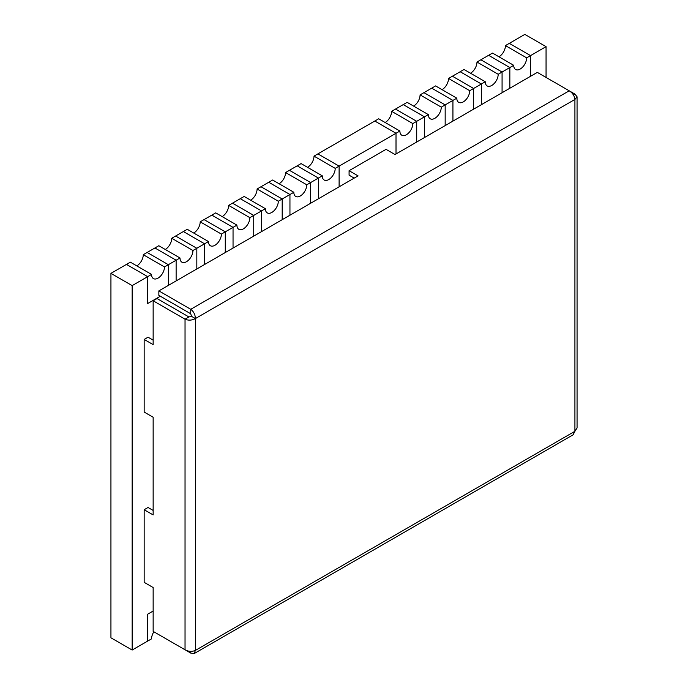 <?xml version="1.0" encoding="UTF-8"?>
<svg xmlns="http://www.w3.org/2000/svg" width="688" height="688" viewBox="0 0 688 688"><rect width="100%" height="100%" fill="white"/><g stroke="black" fill="none" stroke-linecap="round" stroke-linejoin="round"><path stroke-width="1.03" d="M546.057 77.434L546.057 46.646L526.655 57.852A9.142 5.28 -60 0 1 522.665 67.054A9.142 5.28 -60 0 1 515.613 69.505A9.142 5.28 -60 0 1 513.721 65.317L509.842 67.553L488.626 55.307L476.982 62.032A9.142 5.28 -60 0 1 470.515 73.229M513.721 65.317L492.505 53.071L488.626 55.307L509.842 67.553L509.842 88.253L509.842 67.553L502.077 72.034L480.869 59.787L502.077 72.034L498.198 74.278A9.142 5.28 -60 0 1 494.208 83.48A9.142 5.28 -60 0 1 487.156 85.931A9.142 5.28 -60 0 1 485.264 81.743L481.385 83.988L460.169 71.741L448.533 78.458A9.142 5.28 -60 0 1 442.066 89.664M546.057 46.646L524.841 34.4L509.318 43.361L530.534 55.608L530.534 76.308L530.534 55.608L509.318 43.361L505.439 45.597A9.142 5.28 -60 0 1 498.972 56.803M485.264 81.743L464.047 69.497L460.169 71.741L481.385 83.988L481.385 104.679L481.385 83.988L469.741 90.704A9.142 5.28 -60 0 1 465.75 99.906A9.142 5.28 -60 0 1 458.698 102.357A9.142 5.28 -60 0 1 456.806 98.178L441.283 107.139A9.142 5.28 -60 0 1 437.293 116.341A9.142 5.28 -60 0 1 430.249 118.792A9.142 5.28 -60 0 1 428.349 114.604L412.834 123.565A9.142 5.28 -60 0 1 408.835 132.767A9.142 5.28 -60 0 1 401.792 135.218A9.142 5.28 -60 0 1 399.9 131.03L335.219 168.371A9.142 5.28 -60 0 1 331.229 177.573A9.142 5.28 -60 0 1 324.186 180.024A9.142 5.28 -60 0 1 322.285 175.836L306.771 184.797A9.142 5.28 -60 0 1 302.772 193.999A9.142 5.28 -60 0 1 295.728 196.45A9.142 5.28 -60 0 1 293.836 192.27L278.313 201.231A9.142 5.28 -60 0 1 274.323 210.433A9.142 5.28 -60 0 1 267.271 212.884A9.142 5.28 -60 0 1 265.379 208.696L249.856 217.657A9.142 5.28 -60 0 1 245.865 226.859A9.142 5.28 -60 0 1 238.813 229.31A9.142 5.28 -60 0 1 236.921 225.122L233.043 227.367L211.827 215.12L200.191 221.837A9.142 5.28 -60 0 1 193.724 233.043M236.921 225.122L215.705 212.876L211.827 215.12L233.043 227.367L233.043 248.058L233.043 227.367L225.277 231.847L204.069 219.601L225.277 231.847L221.398 234.083A9.142 5.28 -60 0 1 217.408 243.285A9.142 5.28 -60 0 1 210.356 245.736A9.142 5.28 -60 0 1 208.464 241.548L204.585 243.793L183.369 231.546L171.733 238.263A9.142 5.28 -60 0 1 165.266 249.469M265.379 208.696L244.163 196.45L240.284 198.686L261.5 210.932L261.5 231.632L261.5 210.932L240.284 198.686L232.527 203.166L253.734 215.413L253.734 236.113L253.734 215.413L232.527 203.166L228.64 205.411A9.142 5.28 -60 0 1 222.172 216.608M293.836 192.27L272.62 180.015L268.741 182.26L289.949 194.506L289.949 215.206L289.949 194.506L268.741 182.26L260.976 186.74L282.192 198.987L282.192 219.687L282.192 198.987L260.976 186.74L257.097 188.976A9.142 5.28 -60 0 1 250.63 200.182M322.285 175.836L301.077 163.589L297.199 165.834L318.406 178.08L318.406 198.772L318.406 178.08L297.199 165.834L289.433 170.314L310.649 182.561L310.649 203.252L310.649 182.561L289.433 170.314L285.554 172.55A9.142 5.28 -60 0 1 279.087 183.756M399.9 131.03L378.684 118.783L374.805 121.028L396.013 133.274L396.013 153.966L396.013 133.274L374.805 121.028L314.012 156.124A9.142 5.28 -60 0 1 307.545 167.322M339.107 166.126L317.89 153.88L339.107 166.126L339.107 186.826L339.107 166.126M428.349 114.604L407.141 102.357L403.263 104.593L424.47 116.84L424.47 137.54L424.47 116.84L403.263 104.593L395.497 109.074L416.713 121.32L416.713 142.02L416.713 121.32L395.497 109.074L391.618 111.318A9.142 5.28 -60 0 1 385.151 122.516M473.619 88.468L452.412 76.222L473.619 88.468L473.619 109.16L473.619 88.468M456.806 98.178L435.599 85.923L431.711 88.167L452.928 100.414L452.928 121.114L452.928 100.414L431.711 88.167L420.076 94.884A9.142 5.28 -60 0 1 413.608 106.09M445.17 104.894L423.954 92.648L445.17 104.894L445.17 125.594L445.17 104.894M208.464 241.548L187.256 229.302L183.369 231.546L204.585 243.793L204.585 264.493L204.585 243.793L196.828 248.273L175.612 236.027L196.828 248.273L192.941 250.509A9.142 5.28 -60 0 1 188.951 259.72A9.142 5.28 -60 0 1 181.907 262.171A9.142 5.28 -60 0 1 180.007 257.983L176.128 260.219L154.92 247.972L143.276 254.698A9.142 5.28 -60 0 1 136.809 265.895M180.007 257.983L158.799 245.736L154.92 247.972L176.128 260.219L176.128 280.919L176.128 260.219L168.371 264.699L147.155 252.453L168.371 264.699L164.492 266.944A9.142 5.28 -60 0 1 160.493 276.146A9.142 5.28 -60 0 1 153.45 278.597A9.142 5.28 -60 0 1 151.558 274.409L147.671 276.653L126.463 264.407L110.94 273.368L110.94 637.793L132.156 650.04L147.671 641.078L147.671 614.195L153.149 611.03L147.671 614.195L147.671 641.078L151.558 638.834A9.142 5.28 120 0 1 153.863 631.79M151.558 274.409L130.342 262.162L126.463 264.407L147.671 276.653L147.671 303.537L147.671 276.653L132.156 285.615L110.94 273.368M502.077 92.734L502.077 72.034L502.077 92.734M225.277 252.539L225.277 231.847L225.277 252.539M196.828 268.974L196.828 248.273L196.828 268.974M168.371 285.4L168.371 264.699L168.371 285.4M147.671 303.537L160.338 296.227L147.671 303.537M132.156 285.615L132.156 650.04M221.398 234.083L200.191 221.837M469.741 90.704L448.533 78.458M249.856 217.657L228.64 205.411M335.219 168.371L314.012 156.124M278.313 201.231L257.097 188.976M526.655 57.852L505.439 45.597M498.198 74.278L476.982 62.032M306.771 184.797L285.554 172.55M164.492 266.944L143.276 254.698M412.834 123.565L391.618 111.318M192.941 250.509L171.733 238.263M441.283 107.139L420.076 94.884M153.149 340.147L148.04 337.197L144.162 339.433L153.149 344.628L153.149 300.776L185.038 319.189C188.478 320.617 191.926 320.41 195.383 318.57C195.263 314.665 193.715 311.578 190.748 309.299L190.748 313.78L158.859 295.367L158.859 290.886L190.748 309.299L569.208 90.799C572.519 92.854 574.428 95.744 574.919 99.45L577.06 96.776L574.919 94.093L573.414 94.961M190.748 651.347L190.748 653.084L194.136 653.6L195.383 650.409C191.943 651.837 188.495 651.631 185.038 649.79L153.149 631.378L153.149 587.535L144.162 582.34L144.162 509.722L153.149 514.916L153.149 417.246L144.162 412.052L144.162 339.433M158.859 634.671L185.038 649.79L185.038 319.189L188.916 316.953L191.505 316.334L195.383 318.57L195.383 650.409L574.919 431.281L573.13 434.79L194.136 653.6M191.505 316.334L190.748 313.78M158.859 290.886L358.07 175.879L349.083 170.693L386.037 149.356L395.024 154.542L537.319 72.386L569.208 90.799M354.182 178.123L349.083 175.173L349.083 170.693M577.06 96.776L577.06 427.988L574.919 431.281L574.919 99.45L195.383 318.57M574.919 94.093L569.922 91.212M190.748 653.084L185.743 650.194M188.916 316.953L157.027 298.54L153.149 300.776M153.149 510.436L148.04 507.486L144.162 509.722"/></g></svg>
